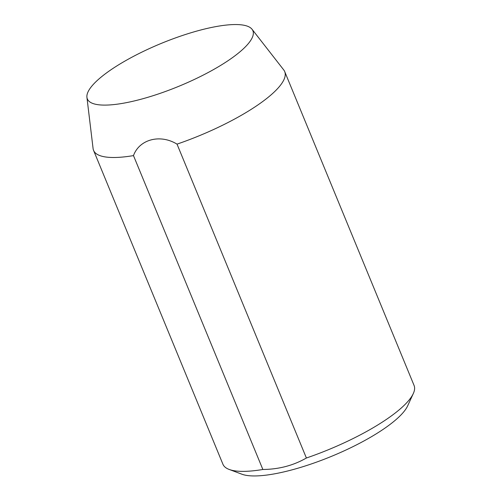 <?xml version="1.0" encoding="UTF-8"?>
<svg xmlns="http://www.w3.org/2000/svg" width="501" height="501" viewBox="0 0 501 501"><rect width="100%" height="100%" fill="white"/><g stroke="black" fill="none" stroke-linecap="round" stroke-linejoin="round"><path stroke-width="0.75" d="M413.312 393.535L407.639 405.898A93.036 24.079 157.6 0 1 402.898 412.855A93.036 24.079 157.6 0 1 322.55 459.893A93.036 24.079 157.6 0 1 241.902 474.209L229.157 469.437A103.375 26.753 -22.4 0 0 262.856 469.481C278.9 469.324 293.411 465.498 306.393 458.008A103.375 26.753 -22.4 0 0 408.046 401.27A103.375 26.753 -22.4 0 0 413.312 393.535A103.375 26.753 -22.4 0 0 414.077 385.463L284.706 71.593A103.375 26.753 157.6 0 1 278.681 87.393A103.375 26.753 157.6 0 1 177.022 144.131L306.393 458.008M177.022 144.131C160.138 133.817 139.366 139.309 133.485 155.604A103.375 26.753 157.6 0 1 93.562 150.375L222.932 464.252A103.375 26.753 -22.4 0 0 229.157 469.437M247.657 44.395A89.522 23.171 157.6 0 1 156.13 94.708A89.522 23.171 157.6 0 1 86.924 97.313A89.522 23.171 157.6 0 1 92.566 85.251A89.522 23.171 157.6 0 1 178.162 36.961A89.522 23.171 157.6 0 1 252.034 29.258A89.522 23.171 157.6 0 1 247.657 44.395M93.562 150.375A103.375 26.753 157.6 0 1 93.08 148.496L86.924 97.313M252.034 29.258L283.729 69.915A103.375 26.753 157.6 0 1 284.706 71.593M133.485 155.604L262.856 469.481"/></g></svg>
